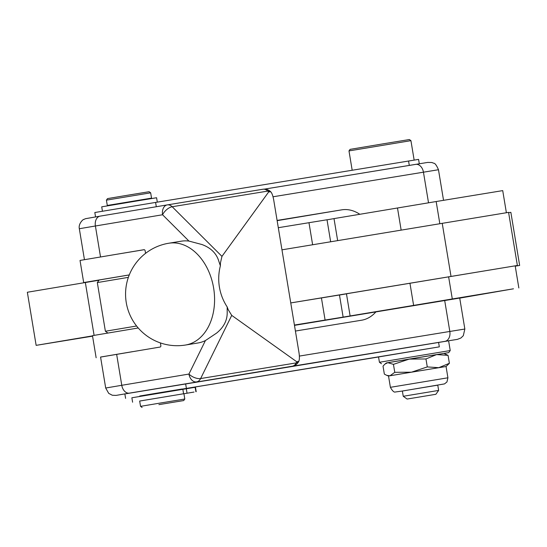 <?xml version="1.0" encoding="UTF-8"?>
<svg xmlns="http://www.w3.org/2000/svg" width="547" height="547" viewBox="0 0 547 547"><rect width="100%" height="100%" fill="white"/><g stroke="black" fill="none" stroke-linecap="round" stroke-linejoin="round"><path stroke-width="0.82" d="M483.329 293.807L436.964 301.513L483.329 293.807M386.312 362.976L448.745 352.61L450.222 350.545L379.427 362.264L378.545 356.959L439.323 346.853L139.758 396.076M379.427 362.264L381.491 363.741M205.426 340.555L188.934 374.059A8.971 4.41 26.2 0 0 194.65 377.656A8.971 4.41 26.2 0 0 200.626 378.551L231.73 315.387L228.154 309.602L227.19 306.942L227.19 311.558C227.552 319.886 224.017 327.072 216.585 333.102L205.426 340.555A51.582 36.991 80.7 0 1 197.816 343.01L185.474 345.034A51.582 36.991 -99.3 0 0 185.563 345.02A51.582 36.991 -99.3 0 0 213.624 288.03A51.582 36.991 -99.3 0 0 168.811 243.23A51.582 36.991 -99.3 0 0 168.715 243.244M227.19 306.942C223.203 300.857 220.612 294.231 219.402 287.079C218.239 279.92 218.568 272.83 220.379 265.808L218.896 261.452C216.557 253.466 210.896 247.825 201.918 244.516L188.961 241.083A51.582 36.991 80.7 0 0 181.146 241.206L168.811 243.23A51.582 51.582 0 0 0 126.241 302.464A51.582 51.582 0 0 0 185.474 345.034M167.238 204.906L100.108 216.133A8.971 6.249 80.5 0 0 96.176 219.443A8.971 6.249 80.5 0 0 95.404 225.993L162.562 214.759A8.971 4.431 -45.1 0 1 166.814 209.508A8.971 4.431 -45.1 0 1 172.182 206.739L267.811 191.088A8.971 4.431 -45.1 0 1 270.697 191.744A8.971 4.431 -45.1 0 1 270.724 191.765M220.379 265.808L220.434 262.984L221.959 256.379L172.182 206.739A8.971 6.434 80.7 0 0 169.809 205.166A8.971 6.434 80.7 0 0 167.286 204.899A8.971 6.434 80.7 0 1 167.286 204.899A8.971 6.249 80.5 0 0 167.252 204.899A8.971 6.249 80.5 0 0 163.334 208.209A8.971 6.249 80.5 0 0 162.562 214.759L188.961 241.083M145.57 253.343L145.16 250.868A1.347 0.964 -99.3 0 0 144.729 249.979A1.347 0.964 -99.3 0 0 143.991 249.699L116.388 254.314L144.23 249.699M100.573 357.088L160.107 347.044A1.347 0.964 -99.3 0 0 160.715 346.545A1.347 0.964 -99.3 0 0 160.839 345.56L160.401 342.914M92.559 336.159L36.143 345.355L92.511 335.872M99 280.235L27.35 292.255L36.143 345.355M294.43 325.13L312.378 322.204L294.45 325.219M410.934 140.654L409.382 139.547L382.852 143.882L350.087 149.365L348.979 150.91L410.934 140.654L414.147 160.093M438.639 390.421L403.242 396.281L402.373 391.016L437.771 385.156L438.639 390.421L435.87 394.291L407.112 399.05L435.87 394.291M108.244 205.72L108.176 205.31L151.54 198.13L150.664 192.824L106.412 200.147L107.294 205.453L151.54 198.13M139.82 396.431L139.752 396.021L156.914 393.143L182.226 388.992L182.295 389.409M158.425 403.351L140.552 406.346L139.67 401.04L183.922 393.71L184.797 399.023L158.425 403.351M158.904 404.636L183.689 400.568L158.904 404.636M108.176 205.323L107.294 205.453M150.664 192.824L149.112 191.717L124.326 195.778L107.52 198.602L106.412 200.147M294.436 325.144L306.402 323.195L294.443 325.205M449.675 299.387L484.307 293.677L449.675 299.387M136.593 326.005L105.386 331.25L97.325 282.573L128.367 277.356M389.977 375.775L388.527 376.035L386.811 375.392L389.977 375.775L394.763 372.322L411.447 372.192L389.977 375.775M384.999 364.056L386.353 362.934L387.809 362.682L384.999 364.056L383.023 366.141L384.343 374.1L386.811 375.392M438.756 367.687L449.381 363.311L446.051 366.511L411.447 372.192L427.282 366.921L438.756 367.687M436.588 354.586L443.877 353.417L448.061 355.352L436.588 354.586L425.963 358.962L409.279 359.092L436.588 354.586M139.676 401.067L183.901 393.71M196.202 391.679L195.47 387.255L192.414 387.741L182.848 389.314L183.58 393.744M182.848 389.314L131.868 397.778L132.6 402.209M188.291 392.999L184.606 393.621L188.291 392.999M194.028 392.055L183.922 393.744L194.028 392.055M157.31 202.137L156.586 197.747L138.917 200.626L101.715 206.834L102.439 211.224M419.303 163.772L418.578 159.389L155.601 202.417L94.822 212.523L95.547 216.899M448.745 352.61L443.938 353.437M387.809 362.682L409.279 359.092L393.443 364.357L387.809 362.682M393.443 364.357L394.763 372.322M425.963 358.962L427.282 366.921M448.061 355.352L449.381 363.311M97.325 282.573L99.171 279.996L129.263 274.943M294.423 325.055L343.133 317.116L294.457 325.274M290.758 302.929L339.468 294.99L343.133 317.116M132.504 351.666L100.566 357.047L105.694 388.021L121.776 385.293A8.971 6.249 80.5 0 0 124.613 391.255A8.971 6.249 80.5 0 0 129.407 393.129L292.201 366.244A8.971 6.249 80.5 0 0 292.214 366.237A8.971 6.249 80.5 0 0 292.734 366.121M138.227 327.981L92.477 335.653L96.142 357.779M330.655 241.76L327.017 219.764L278.307 227.702M116.388 254.314L80.026 260.434L83.684 282.56L129.277 274.909M99.116 280.071L83.684 282.56M281.965 249.829L284.002 249.494L281.965 249.835M292.789 302.594L517.373 265.473L508.58 212.373L284.002 249.494M517.373 265.473L515.178 265.863M346.463 293.842L339.475 295.045M518.836 287.961L515.178 265.835L351.058 293.014L346.463 293.821L350.121 315.947L513.476 288.809L459.733 298.129M294.471 325.362L459.719 298.06L464.847 329.034L449.819 331.455A8.971 6.434 80.7 0 1 448.991 338.019A8.971 6.434 80.7 0 1 444.937 341.362L457.401 339.366L460.882 338.019L463.309 335.694L464.847 329.034M295.414 331.051L361.56 320.221A44.854 31.261 80.5 0 0 361.635 320.214A44.854 31.261 80.5 0 0 376.049 311.715M359.741 214.239A44.854 31.261 80.5 0 0 341.752 209.843L277.138 220.653M100.525 256.96L95.404 225.993L79.322 228.728C78.194 223.648 83.342 219.101 83.732 219.463L85.544 218.684L100.094 216.14A8.971 6.249 80.5 0 0 100.094 216.14L167.252 204.899A8.971 8.971 0 0 1 167.286 204.899L262.916 189.241A8.971 6.434 -99.3 0 1 265.439 189.515A8.971 6.434 -99.3 0 1 267.811 191.088L268.68 191.949L270.751 191.792C272.016 193.18 273.021 196.017 273.767 200.311L298.929 352.275C299.599 356.569 299.565 359.57 298.819 361.287L296.802 361.799L296.255 362.9L200.626 378.551A8.971 6.434 80.7 0 1 198.889 380.815A8.971 6.434 80.7 0 1 196.571 381.895A8.971 6.249 80.5 0 1 191.778 380.015A8.971 6.249 80.5 0 1 188.934 374.059L121.776 385.293L116.648 354.319M268.68 191.949L221.959 256.379M277.097 220.427L341.752 209.843M298.799 361.321A8.971 4.41 -153.8 0 1 298.785 361.355A8.971 4.41 -153.8 0 1 296.255 362.9A8.971 6.434 -99.3 0 1 294.518 365.164A8.971 6.434 -99.3 0 1 292.201 366.244L444.937 341.362M125.591 398.366L124.86 393.943L448.615 340.808L450.222 350.545M231.73 315.387L296.802 361.799M378.551 356.979L182.247 389.115M506.378 212.708L502.72 190.616L436.164 201.535L334.005 218.602L337.649 240.598M334.012 218.615L327.024 219.819M294.457 325.287L350.121 315.947M515.226 266.157L519.65 265.432L510.857 212.332L508.635 212.694M519.65 265.432L515.233 266.17M272.878 369.471A8.971 6.434 80.7 0 1 272.187 369.642M298.819 361.287L298.785 361.355A8.971 8.971 0 0 1 292.214 366.237L272.638 369.512A8.971 6.249 -99.5 0 1 272.638 369.512A8.971 6.249 -99.5 0 1 272.625 369.519M273.015 196.783L438.475 169.734L443.535 200.311M438.475 169.734C436.581 165.338 435.002 163.163 433.73 163.225L431.822 162.5L427.686 162.418L264.413 189.125L415.652 164.367A8.971 6.434 80.7 0 1 415.652 164.367A8.971 6.434 80.7 0 1 420.547 166.213A8.971 6.434 80.7 0 1 423.446 172.155L428.52 202.8M85.346 282.505L94.098 335.366M402.373 391.043L444.506 383.905L446.954 381.956L447.918 377.792L390.394 387.317C392.418 390.975 394.086 392.534 395.392 391.987L402.722 390.989M186.308 388.746L187.04 393.17M195.881 391.72L195.142 387.297M325.089 320.029L321.424 297.903M312.624 244.748L308.973 222.677M442.215 223.258L451.008 276.358M270.751 191.792L270.697 191.744A8.971 8.971 0 0 0 262.916 189.241A8.971 6.434 -99.3 0 0 262.902 189.248L167.3 204.893M105.694 388.021L108.73 393.389L112.326 395.249L116.067 395.406L129.407 393.129M444.69 300.481L449.819 331.455L299.366 356.083M156.312 206.732L155.601 202.417M409.286 165.406L408.561 161.003M438.591 342.429L439.323 346.853M185.638 383.837L186.37 388.261M436.164 201.535L439.822 223.655M397.484 207.956L401.142 230.068M448.615 276.761L452.28 298.881M409.935 283.175L413.6 305.301M407.112 399.05L403.242 396.281M183.689 400.568L184.797 399.023M388.527 376.035L390.394 387.317M446.051 366.511L447.918 377.792M107.882 333.034L105.386 331.25M142.097 407.453L140.552 406.346M150.726 198.684L150.657 198.281M352.179 170.233L348.979 150.91M79.322 228.728L84.443 259.661M272.638 369.512L266.232 370.599"/></g></svg>
